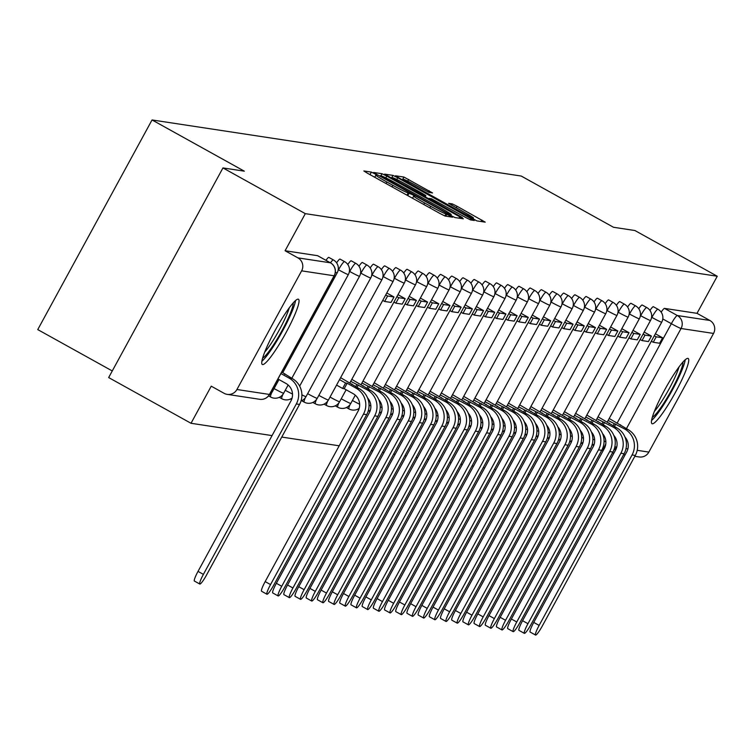 <?xml version="1.0" encoding="UTF-8"?>
<svg xmlns="http://www.w3.org/2000/svg" width="755" height="755" viewBox="0 0 755 755"><rect width="100%" height="100%" fill="white"/><g stroke="black" fill="none" stroke-linecap="round" stroke-linejoin="round"><path stroke-width="1.13" d="M374.707 173.754L371.366 172.102L363.882 170.97L367.241 173.112L440.363 213.703L445.129 216.062L452.613 217.195L445.96 213.891A15.024 0.783 28.6 0 1 430.699 206.341L424.612 202.953A15.024 0.783 28.6 0 1 413.674 196.111A15.024 0.783 28.6 0 1 413.863 196.083L414.873 196.224L412.485 194.724L408.181 192.921A15.024 0.783 28.6 0 1 392.921 185.371L386.834 181.983A15.024 0.783 28.6 0 1 375.896 175.141A15.024 0.783 28.6 0 1 376.084 175.113L377.094 175.254L374.707 173.754M298.225 299.159A37.297 5.313 119 0 0 275.273 330.152A37.297 5.313 119 0 0 262.287 364.476A37.297 5.313 119 0 0 262.561 364.571A37.297 5.313 119 0 0 285.513 333.578A37.297 5.313 119 0 0 298.489 299.254A37.297 5.313 119 0 0 298.225 299.159M687.918 358.37A37.297 5.313 119 0 0 664.966 389.363A37.297 5.313 119 0 0 651.99 423.687A37.297 5.313 119 0 0 652.254 423.781A37.297 5.313 119 0 0 675.206 392.789A37.297 5.313 119 0 0 688.192 358.465A37.297 5.313 119 0 0 687.918 358.37M432.558 192.95L403.916 177.047L395.544 175.792L398.97 177.935L476.849 220.885L485.22 222.14L457.02 206.247L452.254 203.878L448.64 203.35L464.344 212.306A12.552 0.661 28.6 0 1 473.489 218.035A12.552 0.661 28.6 0 1 460.578 211.74L412.447 185.022A12.552 0.661 28.6 0 1 403.302 179.294A12.552 0.661 28.6 0 1 416.213 185.588L429 192.402L432.558 192.95M236.928 389.505L269.422 394.44L334.116 275.783L301.623 270.847L236.928 389.505A9.56 9.456 -81.4 0 1 224.075 393.298L211.249 386.173L191.015 423.281L108.663 377.566L222.961 167.931L244.337 171.177L152.048 119.951L521.224 176.047L613.513 227.274L634.898 230.52L717.25 276.236L305.313 213.646L285.088 250.745L297.914 257.87L330.416 262.806A9.56 1.359 -61 0 1 330.482 262.834A9.56 1.359 -61 0 1 333.399 259.937L328.84 257.408A9.56 1.359 119 0 0 325.962 260.324M222.961 167.931L305.313 213.646M386.786 176.085L382.021 173.726L373.649 172.47L377.066 174.603L450.188 215.194L454.954 217.553L463.325 218.808L386.786 176.085L385.814 177.859M384.654 174.122L392.968 175.387L397.734 177.746L474.272 220.469L470.658 219.941L465.892 217.582L431.473 198.754L429.048 198.405L432.464 200.547L462.353 217.534L384.625 174.188M191.015 423.281L272.055 435.597M281.757 437.07L339.203 445.799M348.904 447.271L350.395 447.498M360.097 448.97L361.588 449.197M371.29 450.669L372.781 450.895M382.474 452.368L383.965 452.594M393.666 454.076L395.158 454.302M404.859 455.775L406.35 456.001M416.052 457.473L417.543 457.7M427.245 459.172L428.736 459.399M438.438 460.871L439.929 461.097M449.631 462.579L451.122 462.806M460.814 464.278L462.305 464.504M472.007 465.977L473.498 466.203M483.2 467.675L484.691 467.902M494.393 469.374L495.884 469.601M505.586 471.073L507.077 471.299M516.779 472.781L518.27 473.007M527.971 474.48L529.463 474.706M539.164 476.178L540.655 476.405M550.348 477.877L551.839 478.104M561.541 479.576L563.032 479.802M572.734 481.284L574.225 481.511M583.926 482.983L585.418 483.209M595.119 484.682L596.61 484.908M112.268 370.95L37.75 329.595L152.048 119.951M717.25 276.236L697.016 313.334L709.851 320.46A9.56 9.456 98.6 0 1 713.551 333.436L648.856 452.094A9.56 9.456 98.6 0 1 639.145 456.954L634.832 456.303M301.623 270.847A9.56 9.456 -81.4 0 0 297.914 257.87M651.376 318.308L651.876 317.393A9.56 1.359 -61 0 1 657.954 309.248L653.396 306.728A9.56 1.359 119 0 0 649.97 310.447M640.183 316.609L640.684 315.694A9.56 1.359 -61 0 1 646.761 307.549L642.203 305.02A9.56 1.359 119 0 0 638.777 308.748M628.99 314.911L629.491 313.995A9.56 1.359 -61 0 1 635.568 305.85L631.02 303.321A9.56 1.359 119 0 0 627.584 307.049M617.807 313.202L618.298 312.296A9.56 1.359 -61 0 1 624.376 304.152L619.827 301.623A9.56 1.359 119 0 0 616.391 305.35M606.614 311.504L607.105 310.598A9.56 1.359 -61 0 1 613.183 302.453L608.634 299.924A9.56 1.359 119 0 0 605.199 303.652M595.421 309.805L595.922 308.889A9.56 1.359 -61 0 1 601.99 300.745L597.441 298.225A9.56 1.359 119 0 0 594.015 301.943M584.228 308.106L584.729 307.191A9.56 1.359 -61 0 1 590.797 299.046L586.248 296.517A9.56 1.359 119 0 0 582.822 300.245M573.036 306.407L573.536 305.492A9.56 1.359 -61 0 1 579.613 297.347L575.055 294.818A9.56 1.359 119 0 0 571.629 298.546M561.843 304.699L562.343 303.793A9.56 1.359 -61 0 1 568.421 295.649L563.862 293.119A9.56 1.359 119 0 0 560.437 296.847M550.65 303L551.15 302.094A9.56 1.359 -61 0 1 557.228 293.95L552.679 291.421A9.56 1.359 119 0 0 549.244 295.148M539.457 301.302L539.957 300.386A9.56 1.359 -61 0 1 546.035 292.242L541.486 289.722A9.56 1.359 119 0 0 538.051 293.44M528.274 299.603L528.764 298.687A9.56 1.359 -61 0 1 534.842 290.543L530.293 288.023A9.56 1.359 119 0 0 526.858 291.741M517.081 297.904L517.571 296.989A9.56 1.359 -61 0 1 523.649 288.844L519.1 286.315A9.56 1.359 119 0 0 515.665 290.043M505.888 296.205L506.388 295.29A9.56 1.359 -61 0 1 512.456 287.145L507.907 284.616A9.56 1.359 119 0 0 504.482 288.344M494.695 294.497L495.195 293.591A9.56 1.359 -61 0 1 501.273 285.447L496.715 282.917A9.56 1.359 119 0 0 493.289 286.645M483.502 292.798L484.002 291.883A9.56 1.359 -61 0 1 490.08 283.748L485.522 281.219A9.56 1.359 119 0 0 482.096 284.946M472.309 291.1L472.809 290.184A9.56 1.359 -61 0 1 478.887 282.04L474.338 279.52A9.56 1.359 119 0 0 470.903 283.238M461.116 289.401L461.616 288.486A9.56 1.359 -61 0 1 467.694 280.341L463.145 277.812A9.56 1.359 119 0 0 459.71 281.539M449.933 287.702L450.424 286.787A9.56 1.359 -61 0 1 456.501 278.642L451.952 276.113A9.56 1.359 119 0 0 448.517 279.841M438.74 285.994L439.231 285.088A9.56 1.359 -61 0 1 445.308 276.943L440.76 274.414A9.56 1.359 119 0 0 437.324 278.142M427.547 284.295L428.047 283.389A9.56 1.359 -61 0 1 434.116 275.245L429.567 272.715A9.56 1.359 119 0 0 426.141 276.443M416.354 282.596L416.854 281.681A9.56 1.359 -61 0 1 422.932 273.536L418.374 271.017A9.56 1.359 119 0 0 414.948 274.735M405.161 280.898L405.661 279.982A9.56 1.359 -61 0 1 411.739 271.838L407.181 269.308A9.56 1.359 119 0 0 403.755 273.036M393.968 279.199L394.469 278.284A9.56 1.359 -61 0 1 400.546 270.139L395.988 267.61A9.56 1.359 119 0 0 392.562 271.338M382.776 277.491L383.276 276.585A9.56 1.359 -61 0 1 389.353 268.44L384.805 265.911A9.56 1.359 119 0 0 381.369 269.639M371.592 275.792L372.083 274.886A9.56 1.359 -61 0 1 378.161 266.741L373.612 264.212A9.56 1.359 119 0 0 370.176 267.94M360.399 274.093L360.89 273.178A9.56 1.359 -61 0 1 366.968 265.033L362.419 262.514A9.56 1.359 119 0 0 358.984 266.241M349.206 272.395L349.707 271.479A9.56 1.359 -61 0 1 355.775 263.335L351.226 260.815A9.56 1.359 119 0 0 347.8 264.533M338.014 270.696L338.514 269.78A9.56 1.359 -61 0 1 344.591 261.636L340.033 259.107A9.56 1.359 119 0 0 336.607 262.834M697.016 313.334L664.523 308.399A9.56 1.359 119 0 0 661.163 312.155M285.088 250.745L317.581 255.69A9.56 1.359 -61 0 1 317.647 255.709A9.56 1.359 -61 0 1 317.704 255.756M380.171 175.736L446.705 212.863L451.065 214.675A15.024 0.783 28.6 0 0 451.254 214.647A15.024 0.783 28.6 0 0 440.316 207.795L396.441 183.446A15.024 0.783 28.6 0 0 381.19 175.887L380.171 175.736M405.463 184.041A12.552 0.661 28.6 0 0 392.553 177.746A12.552 0.661 28.6 0 0 401.698 183.465L423.423 195.243L425.839 195.592L422.423 193.45L405.463 184.041M199.782 584.03L194.403 581.048A10.759 1.529 -61 0 1 198.018 571.393L203.397 574.376A10.759 1.529 119 0 0 199.782 584.03A10.759 1.529 119 0 0 206.625 574.866L299.546 404.435A19.13 18.903 -81.4 0 0 292.138 378.472L281.738 372.064M284.55 374.263L284.814 373.772M277.953 379.001L285.937 383.436A12.91 12.759 98.6 0 1 290.939 400.952L198.018 571.393M203.397 574.376L296.319 403.944A19.13 18.903 -81.4 0 0 288.91 377.981L280.926 373.555M293.242 302.887A32.276 4.596 -61 0 1 273.555 344.818A32.276 4.596 -61 0 1 262.598 358.096M264.684 352.132A29.889 4.256 119 0 0 271.753 342.572A29.889 4.256 119 0 0 289.288 307.814M261.843 361.286A37.061 5.276 119 0 0 273.036 347.007A37.061 5.276 119 0 0 295.545 300.565M682.935 362.098A32.276 4.596 -61 0 1 663.258 404.029A32.276 4.596 -61 0 1 652.292 417.307M654.377 411.352A29.889 4.256 119 0 0 661.446 401.783A29.889 4.256 119 0 0 678.981 367.024M651.537 420.497A37.061 5.276 119 0 0 662.73 406.218A37.061 5.276 119 0 0 685.238 359.776M266.94 594.232L261.56 591.25A10.759 1.529 -61 0 1 265.165 581.595L270.545 584.578A10.759 1.529 119 0 0 266.94 594.232A10.759 1.529 119 0 0 273.772 585.068L366.694 414.637A19.13 18.903 -81.4 0 0 359.286 388.674L340.609 377.67M351.698 384.465L351.972 383.974M270.545 584.578L363.466 414.146A19.13 18.903 -81.4 0 0 356.058 388.183L347.158 383.247L344.186 388.693L353.085 393.638A12.91 12.759 98.6 0 1 358.087 411.154L265.165 581.595M344.186 388.693L342.61 388.457L345.582 383.002L339.533 379.652M336.56 385.097L342.61 388.457M382.738 300.405L384.644 301.462L391.033 302.434L394.006 296.989L387.617 296.017L385.711 294.95M394.006 296.989L386.786 292.978M384.644 301.462L387.617 296.017M347.158 383.247L345.582 383.002M278.123 595.931L272.744 592.949A10.759 1.529 -61 0 1 276.358 583.294L281.738 586.276A10.759 1.529 119 0 0 278.123 595.931A10.759 1.529 119 0 0 284.965 586.767L377.887 416.335A19.13 18.903 -81.4 0 0 370.478 390.373L351.802 379.369M362.891 386.164L363.155 385.673M393.931 302.104L395.837 303.17L402.226 304.133L405.199 298.687L398.81 297.715L396.904 296.658M405.199 298.687L397.979 294.676M395.837 303.17L398.81 297.715M281.738 586.276L374.659 415.845A19.13 18.903 -81.4 0 0 367.251 389.882L350.726 381.35M358.351 384.946L357.011 387.409M355.699 386.683L356.775 384.71M367.572 397.961A12.91 12.759 98.6 0 1 369.28 412.862L276.358 583.294M289.316 597.63L283.937 594.647A10.759 1.529 -61 0 1 287.551 584.993L292.931 587.985A10.759 1.529 119 0 0 289.316 597.63A10.759 1.529 119 0 0 296.158 588.475L389.08 418.034A19.13 18.903 -81.4 0 0 381.671 392.081L362.995 381.077M374.084 387.862L374.348 387.381M405.124 303.803L407.03 304.869L413.419 305.841L416.392 300.386L410.003 299.414L408.087 298.357M416.392 300.386L409.172 296.375M407.03 304.869L410.003 299.414M292.931 587.985L385.852 417.543A19.13 18.903 -81.4 0 0 378.444 391.59L361.919 383.049M369.544 386.645L368.204 389.108M366.892 388.381L367.968 386.409M378.765 399.659A12.91 12.759 98.6 0 1 380.473 414.561L287.551 584.993M300.509 599.338L295.13 596.346A10.759 1.529 -61 0 1 298.735 586.692L304.114 589.683A10.759 1.529 119 0 0 300.509 599.338A10.759 1.529 119 0 0 307.351 590.174L400.273 419.733A19.13 18.903 -81.4 0 0 392.864 393.78L374.187 382.776M385.276 389.571L385.541 389.08M416.307 305.511L418.223 306.568L424.612 307.54L427.575 302.085L421.196 301.113L419.28 300.056M427.575 302.085L420.356 298.083M418.223 306.568L421.196 301.113M304.114 589.683L397.045 419.242A19.13 18.903 -81.4 0 0 389.637 393.289L373.102 384.748M380.737 388.344L379.387 390.816M378.076 390.08L379.161 388.108M389.957 401.367A12.91 12.759 98.6 0 1 391.666 416.26L298.735 586.692M311.702 601.037L306.322 598.045A10.759 1.529 -61 0 1 309.927 588.4L315.307 591.382A10.759 1.529 119 0 0 311.702 601.037A10.759 1.529 119 0 0 318.534 591.873L411.466 421.441A19.13 18.903 -81.4 0 0 404.057 395.478L385.371 384.474M396.469 391.269L396.734 390.779M427.5 307.209L429.416 308.267L435.795 309.239L438.768 303.784L432.389 302.821L430.473 301.755M438.768 303.784L431.549 299.782M429.416 308.267L432.389 302.821M315.307 591.382L408.238 420.95A19.13 18.903 -81.4 0 0 400.82 394.988L384.295 386.447M391.93 390.052L390.58 392.515M389.269 391.788L390.344 389.807M401.15 403.066A12.91 12.759 98.6 0 1 402.859 417.959L309.927 588.4M322.895 602.735L317.515 599.753A10.759 1.529 -61 0 1 321.12 590.099L326.5 593.081A10.759 1.529 119 0 0 322.895 602.735A10.759 1.529 119 0 0 329.727 593.572L422.658 423.14A19.13 18.903 -81.4 0 0 415.241 397.177L396.564 386.173M407.662 392.968L407.926 392.477M438.693 308.908L440.609 309.965L446.988 310.937L449.961 305.492L443.581 304.52L441.666 303.453M449.961 305.492L442.741 301.481M440.609 309.965L443.581 304.52M326.5 593.081L419.421 422.649A19.13 18.903 -81.4 0 0 412.013 396.686L395.488 388.155M403.123 391.751L401.773 394.214M400.461 393.487L401.537 391.505M412.334 404.765A12.91 12.759 98.6 0 1 414.042 419.657L321.12 590.099M334.087 604.434L328.708 601.452A10.759 1.529 -61 0 1 332.313 591.797L337.693 594.78A10.759 1.529 119 0 0 334.087 604.434A10.759 1.529 119 0 0 340.92 595.27L433.842 424.839A19.13 18.903 -81.4 0 0 426.433 398.876L407.757 387.872M418.846 394.667L419.119 394.176M449.886 310.607L451.801 311.673L458.181 312.636L461.154 307.191L454.765 306.219L452.858 305.162M461.154 307.191L453.934 303.18M451.801 311.673L454.765 306.219M337.693 594.78L430.614 424.348A19.13 18.903 -81.4 0 0 423.206 398.385L406.681 389.854M414.306 393.449L412.966 395.913M411.654 395.186L412.73 393.213M423.527 406.464A12.91 12.759 98.6 0 1 425.235 421.365L332.313 591.797M345.28 606.133L339.901 603.151A10.759 1.529 -61 0 1 343.506 593.496L348.885 596.488A10.759 1.529 119 0 0 345.28 606.133A10.759 1.529 119 0 0 352.113 596.978L445.035 426.537A19.13 18.903 -81.4 0 0 437.626 400.575L418.95 389.58M430.039 396.366L430.312 395.884M461.079 312.306L462.985 313.372L469.374 314.344L472.347 308.889L465.958 307.917L464.051 306.86M472.347 308.889L465.127 304.878M462.985 313.372L465.958 307.917M348.885 596.488L441.807 426.046A19.13 18.903 -81.4 0 0 434.399 400.084L417.874 391.552M425.499 395.148L424.159 397.611M422.847 396.885L423.923 394.912M434.72 408.162A12.91 12.759 98.6 0 1 436.428 423.064L343.506 593.496M356.473 607.841L351.084 604.849A10.759 1.529 -61 0 1 354.699 595.195L360.078 598.187A10.759 1.529 119 0 0 356.473 607.841A10.759 1.529 119 0 0 363.306 598.677L456.228 428.236A19.13 18.903 -81.4 0 0 448.819 402.283L430.142 391.279M441.231 398.074L441.496 397.583M472.271 314.005L474.178 315.071L480.567 316.043L483.54 310.588L477.151 309.616L475.244 308.559M483.54 310.588L476.32 306.587M474.178 315.071L477.151 309.616M360.078 598.187L453 427.745A19.13 18.903 -81.4 0 0 445.592 401.792L429.066 393.251M436.692 396.847L435.352 399.31M434.04 398.583L435.116 396.611M445.912 409.871A12.91 12.759 98.6 0 1 447.621 424.763L354.699 595.195M367.657 609.54L362.277 606.548A10.759 1.529 -61 0 1 365.892 596.903L371.271 599.885A10.759 1.529 119 0 0 367.657 609.54A10.759 1.529 119 0 0 374.499 600.376L467.42 429.935A19.13 18.903 -81.4 0 0 460.012 403.982L441.335 392.977M452.424 399.773L452.689 399.282M483.464 315.713L485.371 316.77L491.76 317.742L494.733 312.287L488.343 311.324L486.428 310.258M494.733 312.287L487.513 308.285M485.371 316.77L488.343 311.324M371.271 599.885L464.193 429.453A19.13 18.903 -81.4 0 0 456.784 403.491L440.259 394.95M447.885 398.555L446.545 401.018M445.233 400.292L446.309 398.31M457.105 411.569A12.91 12.759 98.6 0 1 458.814 426.462L365.892 596.903M378.85 611.239L373.47 608.256A10.759 1.529 -61 0 1 377.075 598.602L382.455 601.584A10.759 1.529 119 0 0 378.85 611.239A10.759 1.529 119 0 0 385.692 602.075L478.613 431.643A19.13 18.903 -81.4 0 0 471.205 405.68L452.528 394.676M463.617 401.471L463.881 400.981M494.648 317.411L496.563 318.468L502.953 319.44L505.916 313.995L499.536 313.023L497.62 311.957M505.916 313.995L498.696 309.984M496.563 318.468L499.536 313.023M382.455 601.584L475.386 431.152A19.13 18.903 -81.4 0 0 467.977 405.19L451.443 396.649M459.078 400.254L457.728 402.717M456.416 401.99L457.502 400.008M468.298 413.268A12.91 12.759 98.6 0 1 470.006 428.161L377.075 598.602M390.042 612.937L384.663 609.955A10.759 1.529 -61 0 1 388.268 600.301L393.648 603.283A10.759 1.529 119 0 0 390.042 612.937A10.759 1.529 119 0 0 396.875 603.774L489.806 433.342A19.13 18.903 -81.4 0 0 482.398 407.379L463.712 396.375M474.81 403.17L475.074 402.679M505.841 319.11L507.756 320.167L514.136 321.139L517.109 315.694L510.729 314.722L508.813 313.655M517.109 315.694L509.889 311.683M507.756 320.167L510.729 314.722M393.648 603.283L486.579 432.851A19.13 18.903 -81.4 0 0 479.161 406.888L462.636 398.357M470.271 401.953L468.921 404.416M467.609 403.689L468.685 401.717M479.491 414.967A12.91 12.759 98.6 0 1 481.199 429.859L388.268 600.301M401.235 614.636L395.856 611.654A10.759 1.529 -61 0 1 399.461 601.999L404.84 604.981A10.759 1.529 119 0 0 401.235 614.636A10.759 1.529 119 0 0 408.068 605.472L500.999 435.04A19.13 18.903 -81.4 0 0 493.581 409.078L474.904 398.074M486.003 404.869L486.267 404.387M517.033 320.809L518.949 321.875L525.329 322.838L528.302 317.393L521.922 316.42L520.006 315.364M528.302 317.393L521.082 313.382M518.949 321.875L521.922 316.42M404.84 604.981L497.772 434.55A19.13 18.903 -81.4 0 0 490.354 408.587L473.829 400.056M481.464 403.651L480.114 406.114M478.802 405.388L479.878 403.415M490.674 416.666A12.91 12.759 98.6 0 1 492.383 431.567L399.461 601.999M412.428 616.335L407.049 613.353A10.759 1.529 -61 0 1 410.654 603.698L416.033 606.69A10.759 1.529 119 0 0 412.428 616.335A10.759 1.529 119 0 0 419.261 607.18L512.183 436.739A19.13 18.903 -81.4 0 0 504.774 410.786L486.097 399.782M497.186 406.567L497.46 406.086M528.226 322.508L530.142 323.574L536.522 324.546L539.495 319.091L533.115 318.119L531.199 317.062M539.495 319.091L532.275 315.08M530.142 323.574L533.115 318.119M416.033 606.69L508.955 436.248A19.13 18.903 -81.4 0 0 501.547 410.295L485.021 401.754M492.647 405.35L491.307 407.813M489.995 407.087L491.071 405.114M501.867 418.364A12.91 12.759 98.6 0 1 503.576 433.266L410.654 603.698M423.621 618.043L418.242 615.051A10.759 1.529 -61 0 1 421.847 605.397L427.226 608.388A10.759 1.529 119 0 0 423.621 618.043A10.759 1.529 119 0 0 430.454 608.879L523.375 438.438A19.13 18.903 -81.4 0 0 515.967 412.485L497.29 401.481M508.379 408.276L508.653 407.785M539.419 324.216L541.326 325.273L547.715 326.245L550.688 320.79L544.298 319.818L542.392 318.761M550.688 320.79L543.468 316.789M541.326 325.273L544.298 319.818M427.226 608.388L520.148 437.947A19.13 18.903 -81.4 0 0 512.739 411.994L496.214 403.453M503.84 407.049L502.5 409.521M501.188 408.785L502.264 406.813M513.06 420.073A12.91 12.759 98.6 0 1 514.768 434.965L421.847 605.397M434.814 619.742L429.425 616.75A10.759 1.529 -61 0 1 433.04 607.105L438.419 610.087A10.759 1.529 119 0 0 434.814 619.742A10.759 1.529 119 0 0 441.647 610.578L534.568 440.146A19.13 18.903 -81.4 0 0 527.16 414.184L508.483 403.179M519.572 409.974L519.836 409.484M550.612 325.915L552.518 326.972L558.908 327.944L561.88 322.489L555.491 321.526L553.585 320.46M561.88 322.489L554.661 318.487M552.518 326.972L555.491 321.526M438.419 610.087L531.341 439.655A19.13 18.903 -81.4 0 0 523.932 413.693L507.407 405.152M515.033 408.757L513.693 411.22M512.381 410.493L513.457 408.512M524.253 421.771A12.91 12.759 98.6 0 1 525.961 436.664L433.04 607.105M445.997 621.441L440.618 618.458A10.759 1.529 -61 0 1 444.233 608.804L449.612 611.786A10.759 1.529 119 0 0 445.997 621.441A10.759 1.529 119 0 0 452.84 612.277L545.761 441.845A19.13 18.903 -81.4 0 0 538.353 415.882L519.676 404.878M530.765 411.673L531.029 411.182M561.805 327.613L563.711 328.67L570.101 329.642L573.073 324.197L566.684 323.225L564.768 322.159M573.073 324.197L565.854 320.186M563.711 328.67L566.684 323.225M449.612 611.786L542.534 441.354A19.13 18.903 -81.4 0 0 535.125 415.392L518.6 406.86M526.226 410.456L524.885 412.919M523.574 412.192L524.649 410.21M535.446 423.47A12.91 12.759 98.6 0 1 537.154 438.362L444.233 608.804M457.19 623.139L451.811 620.157A10.759 1.529 -61 0 1 455.416 610.502L460.805 613.485A10.759 1.529 119 0 0 457.19 623.139A10.759 1.529 119 0 0 464.032 613.975L556.954 443.544A19.13 18.903 -81.4 0 0 549.546 417.581L530.869 406.577M541.958 413.372L542.222 412.881M572.988 329.312L574.904 330.379L581.293 331.341L584.266 325.896L577.877 324.924L575.961 323.867M584.266 325.896L577.037 321.885M574.904 330.379L577.877 324.924M460.805 613.485L553.726 443.053A19.13 18.903 -81.4 0 0 546.318 417.09L529.784 408.559M537.418 412.155L536.069 414.618M534.757 413.891L535.842 411.919M546.639 425.169A12.91 12.759 98.6 0 1 548.347 440.071L455.416 610.502M468.383 624.838L463.004 621.856A10.759 1.529 -61 0 1 466.609 612.201L471.988 615.193A10.759 1.529 119 0 0 468.383 624.838A10.759 1.529 119 0 0 475.216 615.684L568.147 445.242A19.13 18.903 -81.4 0 0 560.738 419.28L542.052 408.285M553.151 415.071L553.415 414.589M584.181 331.011L586.097 332.077L592.477 333.049L595.45 327.594L589.07 326.622L587.154 325.565M595.45 327.594L588.23 323.584M586.097 332.077L589.07 326.622M471.988 615.193L564.919 444.752A19.13 18.903 -81.4 0 0 557.511 418.798L540.976 410.258M548.611 413.853L547.262 416.316M545.95 415.59L547.026 413.617M557.832 426.868A12.91 12.759 98.6 0 1 559.54 441.769L466.609 612.201M479.576 626.546L474.197 623.554A10.759 1.529 -61 0 1 477.802 613.9L483.181 616.892A10.759 1.529 119 0 0 479.576 626.546A10.759 1.529 119 0 0 486.409 617.382L579.34 446.941A19.13 18.903 -81.4 0 0 571.922 420.988L553.245 409.984M564.344 416.779L564.608 416.288M595.374 332.71L597.29 333.776L603.67 334.748L606.642 329.293L600.263 328.321L598.347 327.264M606.642 329.293L599.423 325.292M597.29 333.776L600.263 328.321M483.181 616.892L576.112 446.45A19.13 18.903 -81.4 0 0 568.694 420.497L552.169 411.956M559.804 415.552L558.455 418.025M557.143 417.288L558.219 415.316M569.015 428.576A12.91 12.759 98.6 0 1 570.723 443.468L477.802 613.9M490.769 628.245L485.39 625.253A10.759 1.529 -61 0 1 488.995 615.608L494.374 618.59A10.759 1.529 119 0 0 490.769 628.245A10.759 1.529 119 0 0 497.602 619.081L590.523 448.649A19.13 18.903 -81.4 0 0 583.115 422.687L564.438 411.683M575.537 418.478L575.801 417.987M606.567 334.418L608.483 335.475L614.863 336.447L617.835 330.992L611.456 330.029L609.54 328.963M617.835 330.992L610.616 326.99M608.483 335.475L611.456 330.029M494.374 618.59L587.296 448.159A19.13 18.903 -81.4 0 0 579.887 422.196L563.362 413.655M570.988 417.26L569.648 419.723M568.336 418.997L569.412 417.015M580.208 430.274A12.91 12.759 98.6 0 1 581.916 445.167L488.995 615.608M501.962 629.944L496.582 626.961A10.759 1.529 -61 0 1 500.188 617.307L505.567 620.289A10.759 1.529 119 0 0 501.962 629.944A10.759 1.529 119 0 0 508.794 620.78L601.716 450.348A19.13 18.903 -81.4 0 0 594.308 424.385L575.631 413.381M586.72 420.176L586.994 419.686M617.76 336.117L619.676 337.174L626.055 338.146L629.028 332.7L622.639 331.728L620.733 330.662M629.028 332.7L621.809 328.689M619.676 337.174L622.639 331.728M505.567 620.289L598.488 449.857A19.13 18.903 -81.4 0 0 591.08 423.895L574.555 415.354M582.18 418.959L580.84 421.422M579.529 420.695L580.604 418.714M591.401 431.973A12.91 12.759 98.6 0 1 593.109 446.866L500.188 617.307M513.155 631.642L507.766 628.66A10.759 1.529 -61 0 1 511.38 619.006L516.76 621.988A10.759 1.529 119 0 0 513.155 631.642A10.759 1.529 119 0 0 519.987 622.479L612.909 452.047A19.13 18.903 -81.4 0 0 605.501 426.084L586.824 415.08M597.913 421.875L598.177 421.384M628.953 337.815L630.859 338.882L637.248 339.844L640.221 334.399L633.832 333.427L631.926 332.37M640.221 334.399L633.001 330.388M630.859 338.882L633.832 333.427M516.76 621.988L609.681 451.556A19.13 18.903 -81.4 0 0 602.273 425.593L585.748 417.062M593.373 420.658L592.033 423.121M590.721 422.394L591.797 420.422M602.594 433.672A12.91 12.759 98.6 0 1 604.302 448.564L511.38 619.006M524.338 633.341L518.959 630.359A10.759 1.529 -61 0 1 522.573 620.704L527.953 623.696A10.759 1.529 119 0 0 524.338 633.341A10.759 1.529 119 0 0 531.18 624.177L624.102 453.746A19.13 18.903 -81.4 0 0 616.693 427.783L598.017 416.788M609.106 423.574L609.37 423.093M640.146 339.514L642.052 340.58L648.441 341.553L651.414 336.098L645.025 335.126L643.109 334.069M651.414 336.098L644.194 332.087M642.052 340.58L645.025 335.126M527.953 623.696L620.874 453.255A19.13 18.903 -81.4 0 0 613.466 427.292L596.941 418.761M604.566 422.356L603.226 424.82M601.914 424.093L602.99 422.12M613.787 435.371A12.91 12.759 98.6 0 1 615.495 450.273L522.573 620.704M535.531 635.049L530.152 632.058A10.759 1.529 -61 0 1 533.757 622.403L539.145 625.395A10.759 1.529 119 0 0 535.531 635.049A10.759 1.529 119 0 0 542.373 625.886L635.295 455.444A19.13 18.903 -81.4 0 0 627.886 429.491L609.209 418.487M620.299 425.273L620.563 424.791M651.329 341.213L653.245 342.279L659.634 343.251L662.607 337.796L656.218 336.824L654.302 335.767M662.607 337.796L655.378 333.795M653.245 342.279L656.218 336.824M539.145 625.395L632.067 454.954A19.13 18.903 -81.4 0 0 624.659 429L608.124 420.459M615.759 424.055L614.41 426.518M613.098 425.792L614.183 423.819M624.98 437.079A12.91 12.759 98.6 0 1 626.688 451.971L533.757 622.403M369.988 174.641L371.366 172.102M445.771 216.156L446.922 214.043M407.766 195.602L409.144 193.072M349.018 408.946A9.56 1.359 -61 0 1 348.952 408.917A9.56 1.359 -61 0 1 350.046 404.605M337.834 407.247A9.56 1.359 -61 0 1 337.759 407.219A9.56 1.359 -61 0 1 338.853 402.906M326.641 405.539A9.56 1.359 -61 0 1 326.566 405.52A9.56 1.359 -61 0 1 327.661 401.207M315.448 403.84A9.56 1.359 -61 0 1 315.382 403.821A9.56 1.359 -61 0 1 316.468 399.508M304.256 402.141A9.56 1.359 -61 0 1 304.19 402.122A9.56 1.359 -61 0 1 305.284 397.8M281.87 398.744A9.56 1.359 -61 0 1 281.804 398.716A9.56 1.359 -61 0 1 282.899 394.403M270.677 397.036A9.56 1.359 -61 0 1 270.611 397.017A9.56 1.359 -61 0 1 271.706 392.704M604.076 440.92L605.887 441.92M617.231 422.942L671.346 323.687A9.56 1.359 -61 0 1 677.348 315.524L709.851 320.46M662.777 318.94L671.346 323.687A9.56 0.5 -151.4 0 0 681.057 328.5L626.433 428.68M616.91 446.148L616.693 447.205M626.018 448.621L627.886 448.904M637.201 450.32L648.856 452.094M713.551 333.436L681.057 328.5A9.56 9.456 -81.4 0 0 677.348 315.524L664.523 308.399M651.593 317.232L651.876 317.393A9.56 0.5 -151.4 0 0 661.588 322.206A9.56 0.5 -151.4 0 0 661.71 322.187A9.56 9.56 0 0 0 657.954 309.248M640.4 315.533L640.684 315.694A9.56 0.5 -151.4 0 0 650.395 320.507A9.56 0.5 -151.4 0 0 650.517 320.488A9.56 9.56 0 0 0 646.761 307.549M629.208 313.835L629.491 313.995A9.56 0.5 -151.4 0 0 639.202 318.808A9.56 0.5 -151.4 0 0 639.325 318.789A9.56 9.56 0 0 0 635.568 305.85M618.015 312.136L618.298 312.296A9.56 0.5 -151.4 0 0 628.009 317.109A9.56 0.5 -151.4 0 0 628.132 317.091A9.56 9.56 0 0 0 624.376 304.152M606.822 310.437L607.105 310.598A9.56 0.5 -151.4 0 0 616.816 315.401A9.56 0.5 -151.4 0 0 616.939 315.392A9.56 9.56 0 0 0 613.183 302.453M595.629 308.738L595.922 308.889A9.56 0.5 -151.4 0 0 605.633 313.702A9.56 0.5 -151.4 0 0 605.746 313.693A9.56 9.56 0 0 0 601.99 300.745M584.436 307.03L584.729 307.191A9.56 0.5 -151.4 0 0 594.44 312.004A9.56 0.5 -151.4 0 0 594.553 311.985A9.56 9.56 0 0 0 590.797 299.046M573.253 305.331L573.536 305.492A9.56 0.5 -151.4 0 0 583.247 310.305A9.56 0.5 -151.4 0 0 583.37 310.286A9.56 9.56 0 0 0 579.613 297.347M562.06 303.633L562.343 303.793A9.56 0.5 -151.4 0 0 572.054 308.606A9.56 0.5 -151.4 0 0 572.177 308.587A9.56 9.56 0 0 0 568.421 295.649M550.867 301.934L551.15 302.094A9.56 0.5 -151.4 0 0 560.861 306.898A9.56 0.5 -151.4 0 0 560.984 306.889A9.56 9.56 0 0 0 557.228 293.95M539.674 300.235L539.957 300.386A9.56 0.5 -151.4 0 0 549.668 305.199A9.56 0.5 -151.4 0 0 549.791 305.19A9.56 9.56 0 0 0 546.035 292.242M528.481 298.527L528.764 298.687A9.56 0.5 -151.4 0 0 538.475 303.501A9.56 0.5 -151.4 0 0 538.598 303.482A9.56 9.56 0 0 0 534.842 290.543M517.288 296.828L517.571 296.989A9.56 0.5 -151.4 0 0 527.292 301.802A9.56 0.5 -151.4 0 0 527.405 301.783A9.56 9.56 0 0 0 523.649 288.844M506.095 295.13L506.388 295.29A9.56 0.5 -151.4 0 0 516.099 300.103A9.56 0.5 -151.4 0 0 516.212 300.084A9.56 9.56 0 0 0 512.456 287.145M494.912 293.431L495.195 293.591A9.56 0.5 -151.4 0 0 504.906 298.404A9.56 0.5 -151.4 0 0 505.029 298.385A9.56 9.56 0 0 0 501.273 285.447M483.719 291.732L484.002 291.883A9.56 0.5 -151.4 0 0 493.713 296.696A9.56 0.5 -151.4 0 0 493.836 296.687A9.56 9.56 0 0 0 490.08 283.748M472.526 290.033L472.809 290.184A9.56 0.5 -151.4 0 0 482.52 294.997A9.56 0.5 -151.4 0 0 482.643 294.988A9.56 9.56 0 0 0 478.887 282.04M461.333 288.325L461.616 288.486A9.56 0.5 -151.4 0 0 471.328 293.299A9.56 0.5 -151.4 0 0 471.45 293.28A9.56 9.56 0 0 0 467.694 280.341M450.14 286.626L450.424 286.787A9.56 0.5 -151.4 0 0 460.135 291.6A9.56 0.5 -151.4 0 0 460.257 291.581A9.56 9.56 0 0 0 456.501 278.642M438.948 284.928L439.231 285.088A9.56 0.5 -151.4 0 0 448.951 289.901A9.56 0.5 -151.4 0 0 449.065 289.882A9.56 9.56 0 0 0 445.308 276.943M427.755 283.229L428.047 283.389A9.56 0.5 -151.4 0 0 437.758 288.193A9.56 0.5 -151.4 0 0 437.872 288.183A9.56 9.56 0 0 0 434.116 275.245M416.571 281.53L416.854 281.681A9.56 0.5 -151.4 0 0 426.566 286.494A9.56 0.5 -151.4 0 0 426.688 286.485A9.56 9.56 0 0 0 422.932 273.536M405.378 279.822L405.661 279.982A9.56 0.5 -151.4 0 0 415.373 284.795A9.56 0.5 -151.4 0 0 415.495 284.777A9.56 9.56 0 0 0 411.739 271.838M394.185 278.123L394.469 278.284A9.56 0.5 -151.4 0 0 404.18 283.097A9.56 0.5 -151.4 0 0 404.302 283.078A9.56 9.56 0 0 0 400.546 270.139M382.993 276.424L383.276 276.585A9.56 0.5 -151.4 0 0 392.987 281.398A9.56 0.5 -151.4 0 0 393.11 281.379A9.56 9.56 0 0 0 389.353 268.44M371.8 274.726L372.083 274.886A9.56 0.5 -151.4 0 0 381.794 279.699A9.56 0.5 -151.4 0 0 381.917 279.68A9.56 9.56 0 0 0 378.161 266.741M360.607 273.027L360.89 273.178A9.56 0.5 -151.4 0 0 370.611 277.991A9.56 0.5 -151.4 0 0 370.724 277.982A9.56 9.56 0 0 0 366.968 265.033M349.414 271.328L349.707 271.479A9.56 0.5 -151.4 0 0 359.418 276.292A9.56 0.5 -151.4 0 0 359.531 276.273A9.56 9.56 0 0 0 355.775 263.335M338.231 269.62L338.514 269.78A9.56 0.5 -151.4 0 0 348.225 274.593A9.56 0.5 -151.4 0 0 348.348 274.575A9.56 9.56 0 0 0 344.591 261.636M333.399 259.937A9.56 9.56 0 0 1 337.155 272.876A9.56 0.5 -151.4 0 1 337.032 272.895A9.56 0.5 -151.4 0 1 335.343 272.234M272.404 391.42A9.56 0.5 -151.4 0 1 272.461 391.534A9.56 0.5 -151.4 0 1 272.338 391.552A9.56 0.5 28.6 0 1 271.309 391.184M283.597 393.119A9.56 0.5 -151.4 0 1 283.654 393.232A9.56 0.5 -151.4 0 1 283.531 393.251A9.56 0.5 28.6 0 1 274.074 388.58M285.258 390.278A9.56 0.5 28.6 0 0 292.515 394.044M305.983 396.526A9.56 0.5 -151.4 0 1 306.03 396.63A9.56 0.5 -151.4 0 1 305.917 396.649A9.56 0.5 28.6 0 1 301.906 394.865M317.175 398.225A9.56 0.5 -151.4 0 1 317.223 398.338A9.56 0.5 -151.4 0 1 317.1 398.347A9.56 0.5 28.6 0 1 307.644 393.676M328.368 399.923A9.56 0.5 -151.4 0 1 328.416 400.037A9.56 0.5 -151.4 0 1 328.293 400.046A9.56 0.5 28.6 0 1 318.836 395.375M339.552 401.622A9.56 0.5 -151.4 0 1 339.608 401.736A9.56 0.5 -151.4 0 1 339.486 401.754A9.56 0.5 28.6 0 1 330.029 397.083M350.745 403.33A9.56 0.5 -151.4 0 1 350.801 403.434A9.56 0.5 -151.4 0 1 350.679 403.453A9.56 0.5 28.6 0 1 341.222 398.782M352.415 400.48A9.56 0.5 28.6 0 0 359.663 404.246M369.053 405.067A9.56 0.5 28.6 0 0 370.856 405.954M380.246 406.766A9.56 0.5 28.6 0 0 382.049 407.653M391.439 408.464A9.56 0.5 28.6 0 0 393.242 409.352M402.623 410.173A9.56 0.5 28.6 0 0 404.425 411.05M413.815 411.871A9.56 0.5 28.6 0 0 415.618 412.749M425.008 413.57A9.56 0.5 28.6 0 0 426.811 414.448M436.201 415.269A9.56 0.5 28.6 0 0 438.004 416.156M447.394 416.968A9.56 0.5 28.6 0 0 449.197 417.855M458.587 418.666A9.56 0.5 28.6 0 0 460.39 419.553M469.78 420.375A9.56 0.5 28.6 0 0 471.582 421.252M480.963 422.073A9.56 0.5 28.6 0 0 482.766 422.951M492.156 423.772A9.56 0.5 28.6 0 0 493.959 424.659M503.349 425.471A9.56 0.5 28.6 0 0 505.152 426.358M514.542 427.17A9.56 0.5 28.6 0 0 516.345 428.057M525.735 428.878A9.56 0.5 28.6 0 0 527.537 429.755M536.928 430.577A9.56 0.5 28.6 0 0 538.73 431.454M548.121 432.275A9.56 0.5 28.6 0 0 549.923 433.153M559.304 433.974A9.56 0.5 28.6 0 0 561.107 434.861M570.497 435.673A9.56 0.5 28.6 0 0 572.299 436.56M581.69 437.381A9.56 0.5 28.6 0 0 583.492 438.259M592.883 439.08A9.56 0.5 28.6 0 0 594.685 439.957M317.581 255.69L330.416 262.806A9.56 9.456 -81.4 0 1 334.116 275.783A9.56 0.5 28.6 0 0 334.238 275.773A9.56 0.5 28.6 0 0 334.182 275.66M317.647 255.709L330.482 262.834A9.56 1.359 -61 0 1 330.539 262.882M592.675 444.931L593.741 445.525L592.656 444.94M601.877 450.046L603.122 450.735L601.877 450.055M603.292 450.414A9.56 1.359 -61 0 1 605.784 443.978M613.815 450.15A9.56 9.456 98.6 0 0 616.363 447.158A9.56 0.5 -151.4 0 1 614.891 446.592M330.482 262.834A9.56 9.56 0 0 1 334.238 275.773L269.544 394.421A9.56 0.5 28.6 0 1 269.422 394.44A9.56 9.456 98.6 0 1 259.711 399.301A9.56 9.56 0 0 0 269.544 394.421A9.56 0.5 28.6 0 0 269.488 394.318M385.994 183.522L386.834 181.983M392.09 186.9L392.921 185.371M406.954 195.158L408.181 192.921M423.772 204.492L424.612 202.953M429.869 207.87L430.699 206.341M444.827 215.968L445.96 213.891M459.078 218.186L459.908 216.666M380.86 175.839L382.021 173.726M450.641 215.439L451.065 214.675M391.449 178.18L392.968 175.387M396.79 179.473L397.734 177.746M470.091 219.733L470.856 218.337M423.14 195.762L423.423 195.243M425.103 196.857L425.782 195.602M451.537 205.2L452.254 203.878M456.19 207.776L457.02 206.247M480.982 221.508L481.803 219.998M402.396 179.841L403.916 177.047M407.747 181.134L408.682 179.416M428.434 192.195L429.199 190.798M288.91 377.981L292.138 378.472M296.319 403.944L299.546 404.435M356.058 388.183L359.286 388.674M363.466 414.146L366.694 414.637M367.251 389.882L370.478 390.373M374.659 415.845L377.887 416.335M378.444 391.59L381.671 392.081M385.852 417.543L389.08 418.034M389.637 393.289L392.864 393.78M397.045 419.242L400.273 419.733M400.82 394.988L404.057 395.478M408.238 420.95L411.466 421.441M412.013 396.686L415.241 397.177M419.421 422.649L422.658 423.14M423.206 398.385L426.433 398.876M430.614 424.348L433.842 424.839M434.399 400.084L437.626 400.575M441.807 426.046L445.035 426.537M445.592 401.792L448.819 402.283M453 427.745L456.228 428.236M456.784 403.491L460.012 403.982M464.193 429.453L467.42 429.935M467.977 405.19L471.205 405.68M475.386 431.152L478.613 431.643M479.161 406.888L482.398 407.379M486.579 432.851L489.806 433.342M490.354 408.587L493.581 409.078M497.772 434.55L500.999 435.04M501.547 410.295L504.774 410.786M508.955 436.248L512.183 436.739M512.739 411.994L515.967 412.485M520.148 437.947L523.375 438.438M523.932 413.693L527.16 414.184M531.341 439.655L534.568 440.146M535.125 415.392L538.353 415.882M542.534 441.354L545.761 441.845M546.318 417.09L549.546 417.581M553.726 443.053L556.954 443.544M557.511 418.798L560.738 419.28M564.919 444.752L568.147 445.242M568.694 420.497L571.922 420.988M576.112 446.45L579.34 446.941M579.887 422.196L583.115 422.687M587.296 448.159L590.523 448.649M591.08 423.895L594.308 424.385M598.488 449.857L601.716 450.348M602.273 425.593L605.501 426.084M609.681 451.556L612.909 452.047M613.466 427.292L616.693 427.783M620.874 453.255L624.102 453.746M624.659 429L627.886 429.491M632.067 454.954L635.295 455.444M581.463 443.232L582.549 443.836M570.27 441.533L571.356 442.137M559.077 439.835L560.163 440.439M547.894 438.136L548.979 438.74M536.701 436.437L537.787 437.041M525.508 434.738L526.594 435.333M514.315 433.03L515.401 433.634M503.123 431.332L504.208 431.935M491.93 429.633L493.015 430.237M480.737 427.934L481.822 428.538M469.553 426.235L470.629 426.83M458.361 424.527L459.446 425.131M447.168 422.828L448.253 423.432M435.975 421.13L437.06 421.734M424.782 419.431L425.867 420.035M413.589 417.732L414.674 418.336M402.396 416.033L403.481 416.628M391.203 414.325L392.289 414.929M380.02 412.626L381.105 413.23M368.827 410.928L369.912 411.532M357.634 409.229L358.719 409.833M346.441 407.53L348.952 408.917A9.56 9.56 0 0 0 359.238 408.276M335.248 405.822L337.759 407.219A9.56 9.56 0 0 0 350.801 403.434L355.294 395.186M324.055 404.123L326.566 405.52A9.56 9.56 0 0 0 339.608 401.736L346.13 389.778M312.863 402.424L315.382 403.821A9.56 9.56 0 0 0 328.416 400.037L393.11 281.379M301.679 400.726L304.19 402.122A9.56 9.56 0 0 0 317.223 398.338L381.917 279.68M290.486 399.027L291.572 399.631M279.293 397.328L281.804 398.716A9.56 9.56 0 0 0 292.091 398.074M268.563 395.884L270.611 397.017A9.56 9.56 0 0 0 283.654 393.232L288.146 384.984M337.155 272.876L282.766 372.63M278.982 379.567L272.461 391.534A9.56 9.56 0 0 1 269.186 395.025M348.348 274.575L291.798 378.283M359.531 276.273L299.65 386.126M370.724 277.982L306.03 396.63A9.56 9.56 0 0 1 301.009 401.009M404.302 283.078L349.914 382.832M415.495 284.777L361.107 384.54M426.688 286.485L372.291 386.239M437.872 288.183L383.483 387.938M368.157 411.211A9.56 9.56 0 0 0 370.431 409.984M449.065 289.882L394.676 389.637M379.35 412.909A9.56 9.56 0 0 0 381.624 411.683M460.257 291.581L405.869 391.335M390.543 414.608A9.56 9.56 0 0 0 392.817 413.381M471.45 293.28L417.062 393.044M401.726 416.307A9.56 9.56 0 0 0 404 415.08M482.643 294.988L428.255 394.742M412.919 418.015A9.56 9.56 0 0 0 415.193 416.779M493.836 296.687L439.448 396.441M424.112 419.714A9.56 9.56 0 0 0 426.386 418.478M505.029 298.385L450.631 398.14M435.305 421.413A9.56 9.56 0 0 0 437.579 420.186M516.212 300.084L461.824 399.839M446.498 423.111A9.56 9.56 0 0 0 448.772 421.885M527.405 301.783L473.017 401.537M457.69 424.81A9.56 9.56 0 0 0 459.965 423.583M538.598 303.482L484.21 403.245M468.883 426.509A9.56 9.56 0 0 0 471.158 425.282M549.791 305.19L495.403 404.944M480.067 428.217A9.56 9.56 0 0 0 482.341 426.981M560.984 306.889L506.596 406.643M491.26 429.916A9.56 9.56 0 0 0 493.534 428.689M572.177 308.587L517.788 408.342M502.452 431.615A9.56 9.56 0 0 0 504.727 430.388M583.37 310.286L528.981 410.041M513.645 433.313A9.56 9.56 0 0 0 515.92 432.086M594.553 311.985L540.165 411.749M524.838 435.012A9.56 9.56 0 0 0 527.113 433.785M605.746 313.693L551.358 413.447M536.031 436.72A9.56 9.56 0 0 0 538.306 435.484M616.939 315.392L562.551 415.146M547.224 438.419A9.56 9.56 0 0 0 549.498 437.183M628.132 317.091L573.743 416.845M558.407 440.118A9.56 9.56 0 0 0 560.682 438.891M639.325 318.789L584.936 418.544M569.6 441.817A9.56 9.56 0 0 0 571.875 440.59M650.517 320.488L596.129 420.242M580.793 443.515A9.56 9.56 0 0 0 583.068 442.288M661.71 322.187L607.322 421.951M591.986 445.224A9.56 9.56 0 0 0 594.26 443.987M612.447 452.896L613.938 453.123M623.639 454.595L625.131 454.821M227.208 394.365L259.711 399.301M374.735 177.274L375.896 175.141M412.513 198.244L413.674 196.111M450.773 215.515L451.254 214.647M428.783 198.895L429.048 198.405M392.119 178.548L392.553 177.746M425.141 196.876L425.839 195.592M402.868 180.096L403.302 179.294M472.96 218.997L473.489 218.035"/></g></svg>
